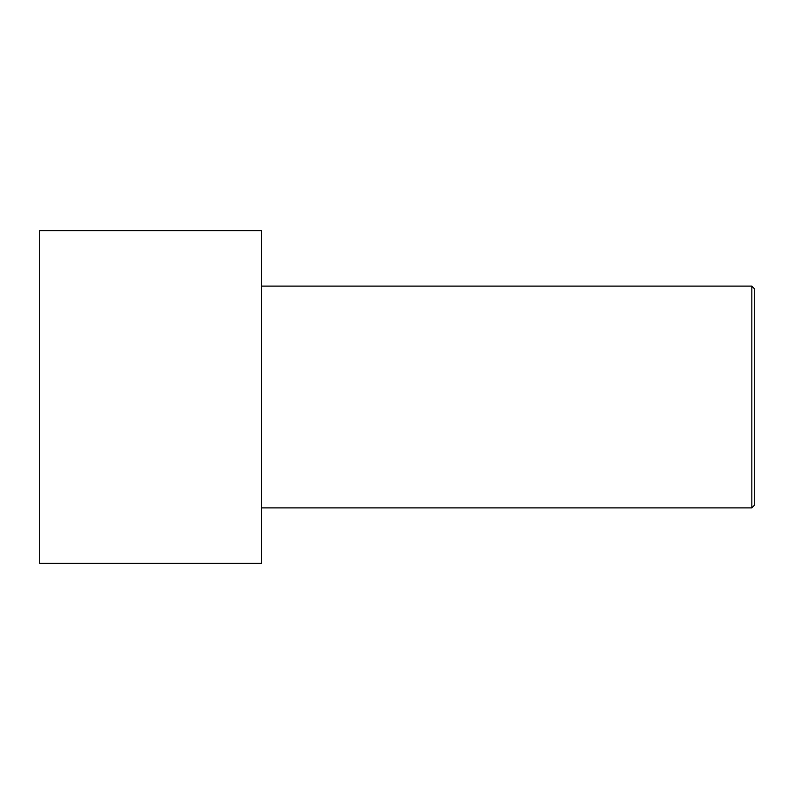<?xml version="1.0" encoding="UTF-8"?>
<svg xmlns="http://www.w3.org/2000/svg" width="794" height="794" viewBox="0 0 794 794"><rect width="100%" height="100%" fill="white"/><g stroke="black" fill="none" stroke-linecap="round" stroke-linejoin="round"><path stroke-width="1.19" d="M39.7 563.333L39.7 230.667L261.474 230.667L261.474 563.333L39.7 563.333M261.474 507.882L751.839 507.882L751.839 286.118L754.3 288.579L754.3 505.421L751.839 507.882M261.474 286.118L751.839 286.118"/></g></svg>
